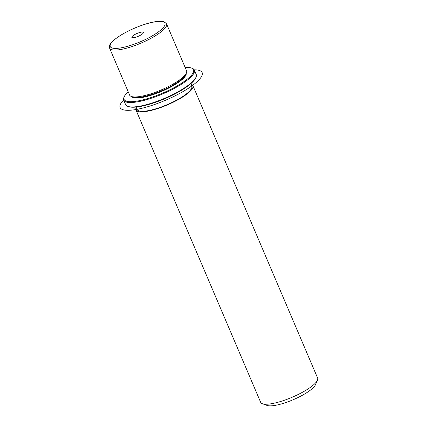 <?xml version="1.0" encoding="UTF-8"?>
<svg xmlns="http://www.w3.org/2000/svg" width="427" height="427" viewBox="0 0 427 427"><rect width="100%" height="100%" fill="white"/><g stroke="black" fill="none" stroke-linecap="round" stroke-linejoin="round"><path stroke-width="0.64" d="M109.595 48.16L129.6 95.05A30.957 7.697 -23.1 0 0 131.329 96.459A30.957 7.697 -23.1 0 0 149.514 94.234A30.957 7.697 -23.1 0 0 186.375 72.985A30.957 7.697 -23.1 0 0 186.551 70.759L166.551 23.869C164.288 21.494 161.566 20.651 158.38 21.35C154.9 21.622 150.752 22.487 145.933 23.949C134.58 27.558 124.828 32.217 116.667 37.928C107.673 45 109.435 46.394 109.595 48.16A30.957 7.697 -23.1 0 0 129.514 47.344A30.957 7.697 -23.1 0 0 166.551 23.869M131.329 96.459L132.866 97.025A29.719 7.392 -23.1 0 0 150.325 94.885A29.719 7.392 -23.1 0 0 185.713 74.485L186.375 72.985M131.644 96.577A29.719 7.392 -23.1 0 0 150.56 95.434A29.719 7.392 -23.1 0 0 186.236 73.289M136.069 107.07L137.088 109.461A29.719 7.392 -23.1 0 0 156.207 108.677A29.719 7.392 -23.1 0 0 191.766 86.137L190.746 83.745M136.245 107.476A30.957 7.697 -23.1 0 0 135.951 109.947A30.957 7.697 -23.1 0 0 155.866 109.131A30.957 7.697 -23.1 0 0 192.903 85.651A30.957 7.697 -23.1 0 0 190.922 84.156M135.951 109.947L260.657 402.319A30.957 7.697 -23.1 0 0 262.392 403.728A30.957 7.697 -23.1 0 0 280.571 401.503A30.957 7.697 -23.1 0 0 317.432 380.254A30.957 7.697 -23.1 0 0 317.613 378.028L192.903 85.651M262.392 403.728L267.008 405.415A27.243 6.773 -23.1 0 0 283.01 403.456A27.243 6.773 -23.1 0 0 315.452 384.754L317.432 380.254M143.184 32.255A6.256 1.559 156.9 0 1 143.36 32.457A6.256 1.559 156.9 0 1 138.674 36.14A6.256 1.559 156.9 0 1 132.023 37.565A6.256 1.559 156.9 0 1 131.847 37.368A6.256 1.559 156.9 0 1 136.533 33.68A6.256 1.559 156.9 0 1 143.184 32.255M128.191 91.757A37.768 9.394 -23.1 0 0 124.257 96.662A37.768 9.394 -23.1 0 0 148.334 98.381A37.768 9.394 -23.1 0 0 184.234 81.44A37.768 9.394 -23.1 0 0 191.413 68.021A37.768 9.394 -23.1 0 0 185.147 67.461M124.257 96.662L123.926 97.415A38.387 9.549 -23.1 0 0 123.702 100.174A38.387 9.549 -23.1 0 0 148.399 99.16A38.387 9.549 -23.1 0 0 194.328 70.049A38.387 9.549 -23.1 0 0 192.182 68.299L191.413 68.021M123.702 100.174L125.586 104.583A38.387 9.549 -23.1 0 0 127.732 106.334L128.5 106.617A37.768 9.394 -23.1 0 0 150.688 103.9A37.768 9.394 -23.1 0 0 195.657 77.97L195.988 77.223A38.387 9.549 -23.1 0 0 196.212 74.463L194.328 70.049M127.732 106.334A38.387 9.549 -23.1 0 0 150.283 103.574A38.387 9.549 -23.1 0 0 195.988 77.223M194.221 69.831A44.584 11.086 156.9 0 1 187.805 88.661A44.584 11.086 156.9 0 1 131.447 110.139A44.584 11.086 156.9 0 1 123.622 99.945M129.386 45.79A29.719 7.392 -23.1 0 0 163.84 26.917A29.719 7.392 -23.1 0 0 145.826 24.035A29.719 7.392 -23.1 0 0 111.367 42.903A29.719 7.392 -23.1 0 0 129.386 45.79"/></g></svg>
